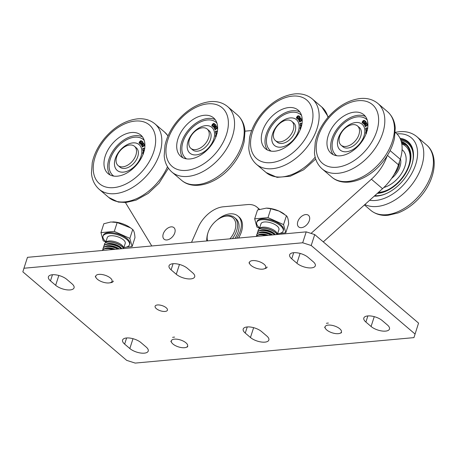 <?xml version="1.0" encoding="UTF-8"?>
<svg xmlns="http://www.w3.org/2000/svg" width="457" height="457" viewBox="0 0 457 457"><rect width="100%" height="100%" fill="white"/><g stroke="black" fill="none" stroke-linecap="round" stroke-linejoin="round"><path stroke-width="0.69" d="M207.564 240.879A17.697 11.271 130.4 0 1 207.935 232.899A17.697 11.271 130.4 0 1 220.874 217.715A17.697 11.271 130.4 0 1 234.949 230.117A17.697 11.271 130.4 0 1 229.917 238.834M232.402 238.605A18.966 12.076 -49.6 0 0 236.652 230.665A18.966 12.076 -49.6 0 0 234.532 217.549A18.966 12.076 -49.6 0 0 221.571 217.378L220.874 217.715M207.935 232.899L207.707 233.641A18.966 12.076 -49.6 0 0 207.038 240.925M234.955 238.377A18.966 12.076 -49.6 0 0 238.131 231.928A18.966 12.076 -49.6 0 0 236.018 218.812L234.532 217.549M297.804 221.645A7.586 4.833 130.4 0 1 302.683 215.613A7.586 4.833 130.4 0 1 308.492 215.344A7.586 4.833 130.4 0 1 309.338 220.588A7.586 4.833 130.4 0 1 304.459 226.621A7.586 4.833 130.4 0 1 298.649 226.889A7.586 4.833 130.4 0 1 297.804 221.645M163.24 233.938A7.586 4.833 130.4 0 1 168.119 227.906A7.586 4.833 130.4 0 1 173.928 227.637A7.586 4.833 130.4 0 1 174.774 232.887A7.586 4.833 130.4 0 1 169.895 238.914A7.586 4.833 130.4 0 1 164.086 239.182A7.586 4.833 130.4 0 1 163.24 233.938M323.282 241.879L382.532 188.701A37.925 24.152 -49.6 0 0 398.453 164.783L400.241 159.247A37.925 24.152 -49.6 0 0 396.008 133.021L395.265 132.381M387.142 155.854A37.925 24.152 130.4 0 1 371.404 179.218L311.028 233.407M151.775 245.975L125.424 202.537M244.969 131.165L251.647 130.553M206.758 240.953A21.399 13.624 130.4 0 1 206.958 237.286M216.784 220.308A21.399 13.624 130.4 0 1 237.943 216.041A21.399 13.624 130.4 0 1 236.675 238.217M238.508 238.051A21.399 13.624 -49.6 0 0 239.057 216.989L237.943 216.041M256.228 236.429A10.111 4.256 17.9 0 1 265.888 235.549M266.671 235.475A10.111 4.256 -162.1 0 0 261.096 234.55A10.111 4.256 -162.1 0 0 256.177 236.435M256.72 235.681A10.111 4.256 17.9 0 1 256.754 234.635A10.111 4.256 17.9 0 1 270.076 234.607A10.111 4.256 17.9 0 1 271.052 235.075M271.572 235.029A10.111 4.256 -162.1 0 0 270.161 234.332A10.111 4.256 -162.1 0 0 261.798 232.367A10.111 4.256 -162.1 0 0 256.845 234.361A10.111 4.256 -162.1 0 0 256.805 234.498M257.422 233.493A10.111 4.256 17.9 0 1 257.462 232.453A10.111 4.256 17.9 0 1 270.778 232.424A10.111 4.256 17.9 0 1 274.646 234.749M275.011 234.715A10.111 4.256 -162.1 0 0 273.949 233.881A10.111 4.256 -162.1 0 0 270.87 232.15A10.111 4.256 -162.1 0 0 262.501 230.185A10.111 4.256 -162.1 0 0 257.548 232.179A10.111 4.256 -162.1 0 0 257.514 232.316M258.131 231.311A10.111 4.256 17.9 0 1 258.165 230.271A10.111 4.256 17.9 0 1 271.487 230.242A10.111 4.256 17.9 0 1 277.091 234.527M277.199 234.515A10.111 4.256 -162.1 0 0 271.527 230.105A10.111 4.256 -162.1 0 0 258.685 229.368A10.111 4.256 -162.1 0 0 258.211 230.134A10.111 4.256 -162.1 0 0 258.188 230.202M283.557 224.61L285.791 232.807L288.658 223.936C288.424 219.634 287.676 216.904 286.425 215.744L283.557 224.61L267.985 217.623L270.847 208.758L266.351 208.124L257.531 209.974L254.669 218.84L267.985 217.623M285.791 232.807L279.987 233.333M259.547 228.22L256.903 227.032L254.669 218.84M286.425 215.744L279.016 211.077L270.847 208.758M284.237 214.093L283.637 213.67A15.172 6.387 -162.1 0 0 279.016 211.077A15.172 6.387 -162.1 0 0 266.465 208.124A15.172 6.387 -162.1 0 0 266.402 208.124M277.599 233.687A13.904 5.855 -162.1 0 0 283.18 230.968L283.466 230.1A13.904 5.855 -162.1 0 0 275.308 221.508A13.904 5.855 -162.1 0 0 257 221.548L256.714 222.422A13.904 5.855 -162.1 0 0 259.656 227.894M283.18 230.968A13.904 5.855 -162.1 0 0 275.028 222.382A13.904 5.855 -162.1 0 0 256.714 222.422M277.365 234.412L278.924 229.597A9.431 3.97 -162.1 0 0 273.395 223.77A9.431 3.97 -162.1 0 0 260.976 223.799L259.422 228.614M277.382 234.498L277.302 233.967A9.431 3.97 -162.1 0 0 271.709 228.98A9.431 3.97 -162.1 0 0 259.736 228.294L258.685 229.368M260.741 262.232A8.563 3.605 -162.1 0 0 251.927 260.69A8.563 3.605 -162.1 0 0 249.882 264.146A8.563 3.605 -162.1 0 0 254.486 267.545A8.563 3.605 -162.1 0 0 264.317 268.807A8.563 3.605 -162.1 0 0 260.741 262.232M113.622 249.459A10.111 4.256 -162.1 0 0 107.395 248.328A10.111 4.256 -162.1 0 0 106.133 248.374A10.111 4.256 -162.1 0 0 102.442 250.322L102.391 250.487A10.111 4.256 17.9 0 1 106.041 248.648A10.111 4.256 17.9 0 1 112.885 249.528M103.019 249.453A10.111 4.256 17.9 0 1 103.059 248.414A10.111 4.256 17.9 0 1 106.749 246.466A10.111 4.256 17.9 0 1 117.786 249.082M118.277 249.036A10.111 4.256 -162.1 0 0 108.098 246.14A10.111 4.256 -162.1 0 0 106.835 246.192A10.111 4.256 -162.1 0 0 103.145 248.14A10.111 4.256 -162.1 0 0 103.111 248.277M103.728 247.271A10.111 4.256 17.9 0 1 103.762 246.232A10.111 4.256 17.9 0 1 107.452 244.284A10.111 4.256 17.9 0 1 121.225 248.768M121.573 248.734A10.111 4.256 -162.1 0 0 120.248 247.66A10.111 4.256 -162.1 0 0 108.806 243.958A10.111 4.256 -162.1 0 0 107.544 244.009A10.111 4.256 -162.1 0 0 103.853 245.957A10.111 4.256 -162.1 0 0 103.813 246.095M104.43 245.089A10.111 4.256 17.9 0 1 104.47 244.049A10.111 4.256 17.9 0 1 108.16 242.101A10.111 4.256 17.9 0 1 123.521 248.557M123.624 248.545A10.111 4.256 -162.1 0 0 108.2 241.964A10.111 4.256 -162.1 0 0 104.984 243.147A10.111 4.256 -162.1 0 0 104.51 243.912A10.111 4.256 -162.1 0 0 104.493 243.981M114.296 231.402L129.857 238.383L132.719 229.517L130.542 227.872L117.163 222.536L114.296 231.402L100.968 232.624L103.83 223.753L110.874 221.976L117.163 222.536M129.857 238.383L132.102 246.58L134.964 237.714C134.724 233.407 133.975 230.676 132.719 229.517M132.102 246.58L126.309 247.111M105.847 242.004L103.213 240.816L100.968 232.624M130.542 227.872L129.937 227.449A15.172 6.387 -162.1 0 0 112.77 221.902A15.172 6.387 -162.1 0 0 112.708 221.902M123.898 247.466A13.904 5.855 -162.1 0 0 124.407 247.431A13.904 5.855 -162.1 0 0 129.485 244.746L129.765 243.872A13.904 5.855 -162.1 0 0 123.219 236.069A13.904 5.855 -162.1 0 0 108.372 232.647A13.904 5.855 -162.1 0 0 103.299 235.326L103.019 236.2A13.904 5.855 -162.1 0 0 105.955 241.673M129.485 244.746A13.904 5.855 -162.1 0 0 122.939 236.943A13.904 5.855 -162.1 0 0 108.092 233.521A13.904 5.855 -162.1 0 0 103.019 236.2M123.67 248.191L125.224 243.37A9.431 3.97 -162.1 0 0 120.785 238.08A9.431 3.97 -162.1 0 0 110.72 235.761A9.431 3.97 -162.1 0 0 107.275 237.577L105.721 242.393M123.721 248.539L123.601 247.745A9.431 3.97 -162.1 0 0 118.272 242.878A9.431 3.97 -162.1 0 0 109.034 240.965A9.431 3.97 -162.1 0 0 106.035 242.073L104.984 243.147M98.889 274.383A8.563 3.605 -162.1 0 0 96.181 277.925A8.563 3.605 -162.1 0 0 108.937 282.946A8.563 3.605 -162.1 0 0 110.617 282.586A8.563 3.605 -162.1 0 0 109.617 277.445A8.563 3.605 -162.1 0 0 98.889 274.383M174.597 337.106A10.031 4.222 -162.1 0 0 172.626 337.38M174.454 339.151A8.563 3.605 -162.1 0 0 171.746 342.693A8.563 3.605 -162.1 0 0 184.502 347.714A8.563 3.605 -162.1 0 0 186.182 347.354A8.563 3.605 -162.1 0 0 185.176 342.213A8.563 3.605 -162.1 0 0 174.454 339.151M328.383 323.059A10.031 4.222 -162.1 0 0 326.412 323.328M328.24 325.098A8.563 3.605 -162.1 0 0 325.533 328.646A8.563 3.605 -162.1 0 0 338.289 333.661A8.563 3.605 -162.1 0 0 339.968 333.307A8.563 3.605 -162.1 0 0 338.963 328.16A8.563 3.605 -162.1 0 0 328.24 325.098M357.488 125.932L359.339 127.514A12.642 8.049 130.4 0 1 360.75 136.26A12.642 8.049 130.4 0 1 352.621 146.314A12.642 8.049 130.4 0 1 342.939 146.754L341.082 145.177A12.642 8.049 130.4 0 1 339.671 136.432A12.642 8.049 130.4 0 1 347.806 126.378A12.642 8.049 130.4 0 1 357.488 125.932A12.642 8.049 130.4 0 1 358.899 134.678A12.642 8.049 130.4 0 1 350.765 144.732A12.642 8.049 130.4 0 1 341.082 145.177M134.495 146.309L136.352 147.891A12.642 8.049 130.4 0 1 137.763 156.631A12.642 8.049 130.4 0 1 129.628 166.685A12.642 8.049 130.4 0 1 119.945 167.131L118.095 165.548A12.642 8.049 130.4 0 1 116.684 156.808A12.642 8.049 130.4 0 1 124.812 146.754A12.642 8.049 130.4 0 1 134.495 146.309A12.642 8.049 130.4 0 1 135.906 155.049A12.642 8.049 130.4 0 1 127.771 165.103A12.642 8.049 130.4 0 1 118.095 165.548M291.806 121.345L293.662 122.927A12.642 8.049 130.4 0 1 295.073 131.667A12.642 8.049 130.4 0 1 286.939 141.721A12.642 8.049 130.4 0 1 277.256 142.167L275.405 140.585A12.642 8.049 130.4 0 1 273.994 131.845A12.642 8.049 130.4 0 1 282.123 121.79A12.642 8.049 130.4 0 1 291.806 121.345A12.642 8.049 130.4 0 1 293.217 130.091A12.642 8.049 130.4 0 1 285.088 140.139A12.642 8.049 130.4 0 1 275.405 140.585M207.227 129.074L209.078 130.656A12.642 8.049 130.4 0 1 210.488 139.396A12.642 8.049 130.4 0 1 202.36 149.45A12.642 8.049 130.4 0 1 192.677 149.896L190.82 148.314A12.642 8.049 130.4 0 1 189.409 139.574A12.642 8.049 130.4 0 1 197.544 129.52A12.642 8.049 130.4 0 1 207.227 129.074A12.642 8.049 130.4 0 1 208.632 137.814A12.642 8.049 130.4 0 1 200.503 147.868A12.642 8.049 130.4 0 1 190.82 148.314M399.389 161.887A15.172 9.66 130.4 0 1 398.647 166.748A15.172 9.66 130.4 0 1 394.077 174.517M367.222 120.02A23.524 14.984 -49.6 0 0 366.4 119.231A23.524 14.984 -49.6 0 0 345.292 122.145A23.524 14.984 -49.6 0 0 335.878 155.037A23.524 14.984 -49.6 0 0 336.78 155.723M355.346 147.925A16.926 10.779 -49.6 0 0 362.121 124.253A16.926 10.779 -49.6 0 0 346.932 126.349A16.926 10.779 -49.6 0 0 340.157 150.016A16.926 10.779 -49.6 0 0 355.346 147.925M365.84 133.547L366.297 133.587L365.8 133.507L365.674 132.884L366.423 131.839L365.971 132.776L366.303 133.244L365.971 132.776M366.417 133.524L366.046 133.21L366.171 133.821M365.766 124.167L366.497 122.979L364.692 124.23L364.612 124.715L365.023 124.75L365.766 124.167M366.868 123.299L366.457 123.264M366.497 122.979L366.091 122.944M364.72 124.807L365.394 125.064M364.612 124.715L365.246 124.938M366.754 122.744L365.914 124.401L364.36 124.955L365.194 123.299L366.663 122.642M366.811 122.87L366.474 122.944M364.669 124.784L364.669 125.144M365.606 121.311L365.103 121.076L365.783 121.745L363.903 123.853L363.104 123.173L363.406 122.847L363.595 123.43L364.338 123.236L364.343 122.43L365.446 121.813L364.812 121.419L365.103 121.076L365.474 121.391L365.074 121.431M365.343 121.562L365.817 122.128M364.789 122.67L364.932 123.127M364.343 122.43L364.715 122.744M363.595 123.43L364.178 123.733M364.298 123.836L363.966 123.75L364.298 123.836M363.561 123.396L363.726 124.03M363.104 123.173L363.475 123.493M363.903 123.853L363.446 123.784M365.977 121.625L365.474 121.391M363.732 121.893L362.909 121.373L362.492 122.545L363.235 122.179L363.315 121.436M362.761 122.579L362.858 122.864M362.39 122.265L362.647 123.133M362.275 122.819L362.081 122.345L362.612 121.299L363.606 120.38L364.646 120.522L363.092 121.128L363.789 121.556L363.475 122.316L362.835 122.836L362.275 122.819L362.081 122.345L362.452 122.659M363.092 121.128L363.949 121.505M364.857 120.677L363.978 120.694M367.594 124.344L367.228 123.938L367.628 124.87L366.537 125.464L366.097 126.338L365.48 126.589L365.052 126.269L364.977 125.612L365.326 125.344L365.326 126.035L366.011 126.052L366.228 125.178L367.325 124.841L366.891 124.224L367.479 124.15M366.537 125.058L367.325 125.332M367.479 125.464L366.908 125.372L367.479 125.464M366.228 125.178L366.548 125.452M365.326 126.035L365.88 126.48M364.977 125.612L365.286 125.869M365.349 125.926L365.423 126.583L365.052 126.269L365.48 126.589M367.639 124.824L367.108 124.315M367.776 128.423L366.04 128.28L365.891 129.594L365.703 128.154L366.063 127.954L366.263 128.366M366.063 127.954L367.719 128.12M367.485 128.554L366.434 128.268M365.703 128.154L366.063 128.457M367.342 129.702L367.331 130.445M367.102 130.696L365.88 131.924L366.931 129.879L365.908 130.319L365.914 129.982L367.417 129.337M336.809 155.728A23.513 14.978 130.4 0 1 335.884 155.032A23.513 14.978 130.4 0 1 339.745 127.423A23.513 14.978 130.4 0 1 366.394 119.243A23.513 14.978 130.4 0 1 367.228 120.048M342.122 151.21A16.938 10.791 130.4 0 1 340.151 150.027A16.938 10.791 130.4 0 1 342.927 130.136A16.938 10.791 130.4 0 1 362.127 124.247A16.938 10.791 130.4 0 1 360.464 142.733A16.938 10.791 130.4 0 1 342.122 151.21M328.206 135.729A25.284 16.104 130.4 0 1 344.469 115.621A25.284 16.104 130.4 0 1 363.835 114.736A25.284 16.104 130.4 0 1 366.657 132.216A25.284 16.104 130.4 0 1 350.393 152.324A25.284 16.104 130.4 0 1 331.028 153.215A25.284 16.104 130.4 0 1 328.206 135.729M333.073 154.575A25.284 16.104 130.4 0 1 331.913 138.894A25.284 16.104 130.4 0 1 365.497 116.535M301.54 115.432A23.524 14.984 -49.6 0 0 300.723 114.644A23.524 14.984 -49.6 0 0 279.615 117.552A23.524 14.984 -49.6 0 0 270.196 150.45A23.524 14.984 -49.6 0 0 271.104 151.136M289.664 143.332A16.926 10.779 -49.6 0 0 296.439 119.665A16.926 10.779 -49.6 0 0 281.255 121.756A16.926 10.779 -49.6 0 0 274.48 145.429A16.926 10.779 -49.6 0 0 289.664 143.332M300.163 128.954L300.62 129L300.118 128.92L299.992 128.297L300.746 127.252L300.289 128.189L300.626 128.651L300.289 128.189M300.735 128.937L300.363 128.623L300.489 129.234M300.083 119.58L300.82 118.392L299.015 119.643L298.935 120.128L299.341 120.162L300.083 119.58M301.192 118.711L300.78 118.671M300.82 118.392L300.409 118.357M299.038 120.22L299.712 120.477M298.935 120.128L299.564 120.351M301.072 118.157L300.238 119.814L298.678 120.362L299.518 118.706L300.986 118.055M301.134 118.283L300.792 118.357M299.352 120.499L298.981 120.185L298.992 120.557M299.923 116.724L299.426 116.489L300.1 117.158L298.221 119.266L297.427 118.586L297.73 118.254L297.913 118.843L298.655 118.649L298.667 117.843L299.769 117.221L299.135 116.832L299.426 116.489L299.798 116.803L299.392 116.843M299.107 118.077L299.255 118.54M298.667 117.843L299.038 118.157M297.913 118.843L298.495 119.146M298.621 119.248L298.284 119.157L298.621 119.248M297.884 118.809L298.05 119.437M297.427 118.586L297.793 118.9M298.221 119.266L297.764 119.197M300.295 117.038L299.798 116.803M298.05 117.306L297.227 116.781L296.81 117.957L297.558 117.586L297.633 116.843M296.713 117.678L297.153 118.249L296.599 118.232L296.404 117.757L296.97 118.546M296.599 118.232L296.404 117.757L296.936 116.712L297.924 115.792L298.969 115.935L297.416 116.541L298.107 116.969L297.798 117.729L297.153 118.249L296.776 118.072M297.416 116.541L298.272 116.918M299.175 116.084L298.295 116.107M301.911 119.757L301.551 119.351L301.946 120.282L300.855 120.877L300.415 121.751L299.798 121.996L299.375 121.682L299.301 121.019L299.643 120.757L299.649 121.448L300.329 121.459L300.552 120.591L301.649 120.248L301.214 119.631L301.797 119.563M300.855 120.471L301.643 120.745M301.797 120.877L301.226 120.785L301.797 120.877M300.552 120.591L300.872 120.865M299.649 121.448L300.198 121.893M299.301 121.019L299.603 121.282M299.672 121.339L299.746 121.996L299.375 121.682L299.798 121.996M301.957 120.237L301.431 119.723M302.1 123.836L300.358 123.693L300.215 125.001L300.026 123.567L300.386 123.361L300.586 123.773M300.386 123.361L302.037 123.527M301.803 123.961L300.757 123.681M300.026 123.567L300.38 123.87M301.66 125.115L301.654 125.858M301.42 126.109L300.198 127.332L301.243 125.675L301.249 125.292L300.232 125.726L300.238 125.395L301.74 124.75M271.132 151.136A23.513 14.978 130.4 0 1 270.207 150.439A23.513 14.978 130.4 0 1 274.063 122.83A23.513 14.978 130.4 0 1 300.712 114.656A23.513 14.978 130.4 0 1 301.551 115.455M276.439 146.623A16.938 10.791 130.4 0 1 274.468 145.44A16.938 10.791 130.4 0 1 277.25 125.549A16.938 10.791 130.4 0 1 296.45 119.654A16.938 10.791 130.4 0 1 294.788 138.145A16.938 10.791 130.4 0 1 276.439 146.623M216.961 123.156A23.524 14.984 -49.6 0 0 216.138 122.373A23.524 14.984 -49.6 0 0 195.03 125.281A23.524 14.984 -49.6 0 0 185.616 158.179A23.524 14.984 -49.6 0 0 186.519 158.865M205.084 151.061A16.926 10.779 -49.6 0 0 211.859 127.394A16.926 10.779 -49.6 0 0 196.67 129.485A16.926 10.779 -49.6 0 0 189.895 153.158A16.926 10.779 -49.6 0 0 205.084 151.061M215.578 136.683L216.035 136.729L215.533 136.649L215.413 136.026L216.161 134.981L215.704 135.912L216.041 136.38L215.704 135.912M215.784 136.34L215.904 136.963M215.498 127.303L216.235 126.121L214.43 127.372L214.35 127.857L214.761 127.891L215.498 127.303M216.607 126.435L216.195 126.4M216.235 126.121L215.824 126.086M214.459 127.949L215.133 128.206M214.35 127.857L214.979 128.08M216.492 125.886L215.653 127.543L214.099 128.091L214.933 126.435L216.401 125.784M216.549 126.006L216.212 126.086M214.407 127.92L214.407 128.286M215.344 124.447L214.841 124.218L215.521 124.887L213.642 126.989L212.842 126.315L213.145 125.983L213.333 126.572L214.076 126.378L214.082 125.572L215.184 124.95L214.539 124.544L214.841 124.218L215.213 124.533L214.813 124.572M215.081 124.704L215.555 125.269M214.527 125.806L214.67 126.269M214.082 125.572L214.453 125.886M213.333 126.572L213.916 126.869M214.036 126.977L213.705 126.886L214.036 126.977M213.299 126.532L213.465 127.166M212.842 126.315L213.213 126.629M213.642 126.989L213.179 126.926M215.715 124.767L215.213 124.533M213.465 125.035L212.648 124.51L212.225 125.686L212.973 125.315L213.053 124.572M212.499 125.721L212.208 125.669L212.385 126.275M212.128 125.407L212.568 125.978L212.191 125.801M212.014 125.961L211.82 125.481L212.351 124.435L213.345 123.516L214.224 123.499L214.139 123.984L212.831 124.27L213.528 124.698L212.574 125.978M212.831 124.27L213.687 124.647M214.596 123.813L213.716 123.836M217.332 127.48L216.966 127.08L217.366 128.006L216.298 128.583L215.835 129.48L215.213 129.725L214.79 129.411L214.716 128.748L215.058 128.486L215.064 129.177L215.744 129.188L215.967 128.32L217.064 127.977L216.624 127.343L217.218 127.292M216.27 128.2L217.064 128.474M217.218 128.606L216.641 128.514L217.218 128.606M215.967 128.32L216.287 128.588M215.064 129.177L215.613 129.622M214.716 128.748L215.024 129.011M215.087 129.063L215.161 129.725L214.79 129.411L215.213 129.725M217.378 127.966L216.847 127.452M217.515 131.565L215.778 131.422L215.63 132.73L215.441 131.296L215.801 131.09L216.001 131.502M215.801 131.09L217.458 131.256M217.224 131.69L216.172 131.405M215.441 131.296L215.801 131.599M217.081 132.844L217.069 133.587M216.835 133.832L215.618 135.061L216.658 133.398L216.664 133.021L215.647 133.455L215.653 133.124L217.155 132.479M186.547 158.865A23.513 14.978 130.4 0 1 185.622 158.168A23.513 14.978 130.4 0 1 189.478 130.559A23.513 14.978 130.4 0 1 216.132 122.379A23.513 14.978 130.4 0 1 216.966 123.184M191.86 154.352A16.938 10.791 130.4 0 1 189.889 153.164A16.938 10.791 130.4 0 1 192.665 133.278A16.938 10.791 130.4 0 1 211.865 127.383A16.938 10.791 130.4 0 1 210.203 145.874A16.938 10.791 130.4 0 1 191.86 154.352M144.229 140.39A23.524 14.984 -49.6 0 0 143.412 139.608A23.524 14.984 -49.6 0 0 122.299 142.515A23.524 14.984 -49.6 0 0 112.885 175.414A23.524 14.984 -49.6 0 0 113.793 176.099M132.353 168.296A16.926 10.779 -49.6 0 0 139.128 144.629A16.926 10.779 -49.6 0 0 123.944 146.72A16.926 10.779 -49.6 0 0 117.169 170.392A16.926 10.779 -49.6 0 0 132.353 168.296M142.852 153.918L143.309 153.963L142.807 153.878L142.681 153.261L143.012 152.335L143.435 152.215L142.978 153.146L143.315 153.615M143.424 153.9L143.052 153.581L143.178 154.198M142.978 153.146L143.309 153.615M142.773 144.538L143.509 143.355L141.704 144.606L141.624 145.092L142.03 145.126L142.773 144.538M143.881 143.669L143.469 143.635M143.509 143.355L143.098 143.321M141.727 145.183L142.401 145.44M141.624 145.092L142.253 145.315M143.761 143.121L142.927 144.778L141.367 145.326L142.207 143.669L143.675 143.012M143.824 143.241L143.481 143.321M142.041 145.463L141.67 145.149L141.681 145.52M142.613 141.681L142.116 141.453L142.79 142.121L141.761 142.955L141.516 143.829L140.91 144.223L140.116 143.549L140.419 143.218L140.602 143.806L141.344 143.612L141.356 142.807L142.458 142.184L141.824 141.79L142.116 141.453L142.698 142.23M142.081 141.807L142.83 142.504M141.796 143.041L141.944 143.504M141.356 142.807L141.727 143.121M140.996 144.144L140.625 143.824L141.184 144.104M141.31 144.206L140.973 144.121L141.31 144.206M140.573 143.766L140.739 144.401M140.116 143.549L140.482 143.864M140.91 144.223L140.453 144.161M142.984 142.001L142.487 141.767M140.739 142.27L139.916 141.744L139.499 142.921L140.248 142.55L140.322 141.807M139.402 142.641L139.842 143.212L139.288 143.19L139.094 142.715L139.659 143.509M139.288 143.19L139.094 142.715L139.625 141.67L140.613 140.75L141.659 140.893L140.105 141.504L140.796 141.933L140.488 142.693L139.842 143.212L139.465 143.035M140.105 141.504L140.956 141.881M141.864 141.047L140.985 141.07M143.241 145.555L143.561 145.823L143.104 146.714L142.487 146.96L141.99 145.983L142.333 145.714L142.338 146.411L143.018 146.423L143.241 145.555L144.338 145.212L143.904 144.595L144.486 144.526M143.544 145.435L144.332 145.709M144.486 145.84L143.915 145.749L144.486 145.84M142.338 146.411L142.887 146.857M141.99 145.983L142.293 146.246M142.361 146.297L142.435 146.96L142.064 146.646L142.487 146.96M144.601 144.715L144.241 144.315L144.635 145.24L144.263 145.766L143.567 145.817M144.646 145.2L144.121 144.686M144.789 148.799L143.047 148.656L142.904 149.965L142.715 148.531L143.075 148.325L143.275 148.736M143.075 148.325L144.726 148.491M144.492 148.925L143.447 148.639M142.715 148.531L143.07 148.833M144.349 150.079L144.338 150.821M144.109 151.067L142.887 152.295L143.932 150.633L143.938 150.256L142.921 150.69L142.927 150.359L144.429 149.713M113.822 176.099A23.513 14.978 130.4 0 1 112.896 175.402A23.513 14.978 130.4 0 1 116.752 147.794A23.513 14.978 130.4 0 1 143.401 139.614A23.513 14.978 130.4 0 1 144.241 140.419M119.128 171.586A16.938 10.791 130.4 0 1 117.158 170.398A16.938 10.791 130.4 0 1 119.94 150.507A16.938 10.791 130.4 0 1 139.139 144.618A16.938 10.791 130.4 0 1 137.477 163.109A16.938 10.791 130.4 0 1 119.128 171.586M402.737 150.227L402.366 149.907A23.513 14.978 130.4 0 0 402.08 149.673A23.524 14.984 130.4 0 1 402.371 149.902A23.524 14.984 130.4 0 1 405.867 162.646A23.524 14.984 130.4 0 1 383.834 187.496M400.423 158.67A16.926 10.779 130.4 0 1 400.606 164.092A16.926 10.779 130.4 0 1 391.66 178.327M402.366 149.907A23.513 14.978 130.4 0 1 403.337 170.215A23.513 14.978 130.4 0 1 383.851 187.484M400.429 158.648A16.938 10.791 130.4 0 1 391.643 178.35M105.219 156.105A25.284 16.104 130.4 0 1 121.482 135.997A25.284 16.104 130.4 0 1 140.842 135.106A25.284 16.104 130.4 0 1 143.664 152.592A25.284 16.104 130.4 0 1 127.4 172.7A25.284 16.104 130.4 0 1 108.035 173.591A25.284 16.104 130.4 0 1 105.219 156.105M110.08 174.945A25.284 16.104 130.4 0 1 108.926 159.265A25.284 16.104 130.4 0 1 142.51 136.911M177.944 138.871A25.284 16.104 130.4 0 1 194.208 118.763A25.284 16.104 130.4 0 1 213.573 117.872A25.284 16.104 130.4 0 1 216.39 135.358A25.284 16.104 130.4 0 1 200.126 155.466A25.284 16.104 130.4 0 1 180.766 156.357A25.284 16.104 130.4 0 1 177.944 138.871M182.806 157.711A25.284 16.104 130.4 0 1 181.652 142.03A25.284 16.104 130.4 0 1 215.236 119.677M374.214 196.162A33.498 21.336 -49.6 0 0 387.536 192.974A33.498 21.336 -49.6 0 0 411.843 164.846A33.498 21.336 -49.6 0 0 412.031 164.24A33.498 21.336 -49.6 0 0 400.046 138.294M374.489 195.916A32.87 20.936 -49.6 0 0 387.707 192.888M411.974 164.423A32.87 20.936 -49.6 0 0 408.067 142.475A32.87 20.936 -49.6 0 0 400.452 139.196M377.288 193.408A30.339 19.325 -49.6 0 0 409.438 165.063A30.339 19.325 -49.6 0 0 401.263 141.527M377.939 192.825A29.711 18.92 -49.6 0 0 408.958 165.108A29.711 18.92 -49.6 0 0 405.645 144.561A29.711 18.92 -49.6 0 0 401.44 142.213M262.529 131.142A25.284 16.104 130.4 0 1 278.793 111.034A25.284 16.104 130.4 0 1 298.153 110.143A25.284 16.104 130.4 0 1 300.974 127.629A25.284 16.104 130.4 0 1 284.711 147.737A25.284 16.104 130.4 0 1 265.346 148.628A25.284 16.104 130.4 0 1 262.529 131.142M267.391 149.987A25.284 16.104 130.4 0 1 266.237 134.301A25.284 16.104 130.4 0 1 299.821 111.948M314.724 234.584L306.213 231.865L302.688 242.776L311.2 245.5L314.724 234.584L418.561 323.11L413.939 337.62L418.561 323.11M306.213 231.865L27.471 257.331L23.947 268.242L302.688 242.776M413.939 337.62L135.203 363.087L126.686 360.367L22.85 271.841L23.947 268.242M267.174 267.014A8.849 3.725 17.9 0 1 264.986 268.556M113.387 281.061A8.849 3.725 17.9 0 1 109.977 282.786M365.886 322.059A10.745 4.524 17.9 0 1 363.835 318.009A10.745 4.524 17.9 0 1 371.392 316.067A10.745 4.524 17.9 0 1 382.229 320.568L387.422 324.99A10.745 4.524 17.9 0 1 389.478 329.04A10.745 4.524 17.9 0 1 381.915 330.988A10.745 4.524 17.9 0 1 371.078 326.487L365.886 322.059L367.868 315.93M245.26 333.079A10.745 4.524 17.9 0 1 243.204 329.029A10.745 4.524 17.9 0 1 250.767 327.086A10.745 4.524 17.9 0 1 261.604 331.588L266.791 336.015A10.745 4.524 17.9 0 1 268.847 340.065A10.745 4.524 17.9 0 1 261.29 342.007A10.745 4.524 17.9 0 1 250.453 337.506L245.26 333.079L247.243 326.949M124.635 344.104A10.745 4.524 17.9 0 1 122.579 340.054A10.745 4.524 17.9 0 1 130.142 338.111A10.745 4.524 17.9 0 1 140.973 342.607L146.166 347.034A10.745 4.524 17.9 0 1 148.222 351.085A10.745 4.524 17.9 0 1 140.659 353.027A10.745 4.524 17.9 0 1 129.828 348.525L124.635 344.104L126.618 337.969M291.72 258.828A10.745 4.524 17.9 0 1 289.664 254.778A10.745 4.524 17.9 0 1 297.227 252.835A10.745 4.524 17.9 0 1 308.058 257.337L313.251 261.764A10.745 4.524 17.9 0 1 315.307 265.814A10.745 4.524 17.9 0 1 307.744 267.756A10.745 4.524 17.9 0 1 296.913 263.255L291.72 258.828L293.697 252.698M171.095 269.853A10.745 4.524 17.9 0 1 169.039 265.803A10.745 4.524 17.9 0 1 176.602 263.855A10.745 4.524 17.9 0 1 187.433 268.356L192.626 272.783A10.745 4.524 17.9 0 1 194.682 276.833A10.745 4.524 17.9 0 1 187.119 278.776A10.745 4.524 17.9 0 1 176.282 274.274L171.095 269.853L173.072 263.718M50.464 280.872A10.745 4.524 17.9 0 1 48.413 276.822A10.745 4.524 17.9 0 1 55.971 274.88A10.745 4.524 17.9 0 1 66.808 279.381L72 283.803A10.745 4.524 17.9 0 1 74.051 287.853A10.745 4.524 17.9 0 1 66.494 289.795A10.745 4.524 17.9 0 1 55.657 285.299L50.464 280.872L52.446 274.743M156.345 308.652A6.478 2.731 17.9 0 1 155.106 306.207A6.478 2.731 17.9 0 1 162.109 305.607A6.478 2.731 17.9 0 1 167.439 310.194A6.478 2.731 17.9 0 1 162.881 311.366A6.478 2.731 17.9 0 1 156.345 308.652M311.2 245.5L415.036 334.021M191.523 242.341L198.212 227.266A25.284 16.104 130.4 0 1 223.296 206.793L247.62 204.57A25.284 16.104 130.4 0 1 256.971 207.152A25.284 16.104 130.4 0 1 258.982 209.455M259.29 228.106L259.13 228.911M239.685 235.978A19.154 12.196 130.4 0 1 238.68 238.034M371.404 179.218L382.532 188.701M390.107 150.61L400.241 159.247M398.453 164.783L387.433 155.391M267.037 235.441A8.746 3.685 -162.1 0 0 261.947 234.555L261.096 234.55M268.408 235.321A8.746 3.685 -162.1 0 0 258.588 234.795M271.698 235.018A8.746 3.685 -162.1 0 0 269.881 234.075A8.746 3.685 -162.1 0 0 262.649 232.373L261.798 232.367M272.595 234.938A8.746 3.685 -162.1 0 0 270.058 233.533A8.746 3.685 -162.1 0 0 259.29 232.613M273.949 233.881L273.252 233.39A8.746 3.685 -162.1 0 0 270.59 231.893A8.746 3.685 -162.1 0 0 263.358 230.191L262.501 230.185M275.377 234.681A8.746 3.685 -162.1 0 0 270.767 231.351A8.746 3.685 -162.1 0 0 259.993 230.431M107.972 249.979A8.746 3.685 -162.1 0 0 106.624 250.013A8.746 3.685 -162.1 0 0 105.464 250.208M113.959 249.431A8.746 3.685 -162.1 0 0 108.246 248.334L107.395 248.328M115.244 249.311A8.746 3.685 -162.1 0 0 107.332 247.831A8.746 3.685 -162.1 0 0 104.887 248.574M118.369 249.025A8.746 3.685 -162.1 0 0 108.955 246.152L108.098 246.14M119.226 248.951A8.746 3.685 -162.1 0 0 108.035 245.649A8.746 3.685 -162.1 0 0 105.59 246.392M120.248 247.66L119.551 247.168A8.746 3.685 -162.1 0 0 109.657 243.969L108.806 243.958M121.842 248.711A8.746 3.685 -162.1 0 0 108.743 243.467A8.746 3.685 -162.1 0 0 106.298 244.209M365.674 132.884L366.011 133.176M364.423 122.51L364.795 122.83M363.641 123.47L363.966 123.75M363.389 121.499L363.686 121.751M366.748 128.171L367.12 128.486M322.139 168.896A42.981 27.374 -49.6 0 0 355.06 167.382A42.981 27.374 -49.6 0 0 382.709 133.204A42.981 27.374 -49.6 0 0 377.91 103.476C373.095 99.535 367.251 97.878 360.373 98.501C348.337 100.02 337.432 106.441 327.652 117.763C321.277 125.435 317.135 133.604 315.233 142.264L314.467 152.564C314.719 157.071 316.29 163.64 322.139 168.896L331.782 177.116A42.981 27.374 130.4 0 0 364.703 175.602A42.981 27.374 130.4 0 0 392.346 141.424A42.981 27.374 130.4 0 0 387.553 111.697C393.403 116.952 394.974 123.521 395.231 128.034L394.465 138.334C392.557 146.988 388.421 155.157 382.041 162.835C367.816 180.269 344.367 188.164 331.782 177.116M358.179 100.694A38.559 24.558 130.4 0 1 376.745 131.296A38.559 24.558 130.4 0 1 336.683 167.256A38.559 24.558 130.4 0 1 318.118 136.654A38.559 24.558 130.4 0 1 358.179 100.694M299.992 128.297L300.335 128.583M298.747 117.923L299.118 118.237M297.958 118.883L298.284 119.157M297.707 116.912L298.004 117.163M301.072 123.579L301.443 123.898M215.413 136.026L215.75 136.312M214.162 125.652L214.533 125.966M213.379 126.612L213.705 126.886M213.128 124.641L213.425 124.892M216.487 131.308L216.858 131.622M142.681 153.261L143.024 153.546M141.436 142.887L141.807 143.201M140.647 143.846L140.973 144.121M140.396 141.876L140.693 142.127M143.761 148.542L144.132 148.856M401.8 144.001A28.443 18.114 130.4 0 1 409.009 164.948M387.753 189.878A28.443 18.114 130.4 0 1 378.402 192.408M99.152 189.272A42.981 27.374 -49.6 0 0 132.067 187.758A42.981 27.374 -49.6 0 0 159.716 153.575A42.981 27.374 -49.6 0 0 154.923 123.853C150.107 119.911 144.258 118.249 137.38 118.871C125.344 120.397 114.439 126.818 104.664 138.134C98.284 145.812 94.148 153.975 92.24 162.635L91.474 172.935C91.731 177.447 93.302 184.017 99.152 189.272L108.795 197.493A42.981 27.374 130.4 0 0 167.473 166.754M135.192 121.065A38.559 24.558 130.4 0 1 153.758 151.667A38.559 24.558 130.4 0 1 113.69 187.627A38.559 24.558 130.4 0 1 95.125 157.025A38.559 24.558 130.4 0 1 135.192 121.065M154.923 123.853L164.566 132.073A42.981 27.374 130.4 0 1 167.987 136.003M171.878 172.038A42.981 27.374 -49.6 0 0 204.799 170.524A42.981 27.374 -49.6 0 0 232.442 136.34A42.981 27.374 -49.6 0 0 227.649 106.618C222.833 102.676 216.989 101.014 210.111 101.643C198.075 103.162 187.164 109.583 177.39 120.899C171.015 128.577 166.874 136.74 164.971 145.4L164.206 155.7C164.457 160.213 166.028 166.782 171.878 172.038L181.52 180.258A42.981 27.374 130.4 0 0 214.436 178.744A42.981 27.374 130.4 0 0 242.084 144.561A42.981 27.374 130.4 0 0 237.292 114.838C243.141 120.088 244.712 126.663 244.969 131.17L244.198 141.47C242.296 150.13 238.154 158.299 231.779 165.971C217.555 183.411 194.105 191.3 181.52 180.258M207.918 103.83A38.559 24.558 130.4 0 1 226.483 134.432A38.559 24.558 130.4 0 1 186.422 170.392A38.559 24.558 130.4 0 1 167.85 139.791A38.559 24.558 130.4 0 1 207.918 103.83M431.288 174.62A42.981 27.374 130.4 0 1 403.64 208.798A42.981 27.374 130.4 0 1 370.724 210.311C376.836 215.258 383.572 215.773 388.067 215.31L398.116 212.922C406.364 209.672 413.774 204.29 420.343 196.778C435.31 179.978 439.388 155.569 426.49 144.892A42.981 27.374 130.4 0 1 431.288 174.62M364.863 204.559A42.981 27.374 -49.6 0 0 421.645 166.399A42.981 27.374 -49.6 0 0 416.853 136.672C412.037 132.73 406.187 131.073 399.309 131.696L395.265 132.324M396.962 133.907A38.559 24.558 130.4 0 1 397.116 133.89A38.559 24.558 130.4 0 1 415.687 164.491A38.559 24.558 130.4 0 1 369.65 200.263M408.261 142.647A32.87 20.936 -49.6 0 0 400.578 139.499M374.797 195.642A32.007 20.382 -49.6 0 0 382.675 194.853M413.117 159.139A32.007 20.382 -49.6 0 0 400.943 140.488M256.463 164.309A42.981 27.374 -49.6 0 0 289.378 162.795A42.981 27.374 -49.6 0 0 317.027 128.611A42.981 27.374 -49.6 0 0 312.234 98.889C307.418 94.947 301.569 93.285 294.696 93.914C282.655 95.433 271.749 101.854 261.975 113.17C255.594 120.848 251.459 129.017 249.551 137.671L248.785 147.971C249.042 152.484 250.613 159.053 256.463 164.309L266.105 172.529A42.981 27.374 130.4 0 0 315.176 157.162M292.503 96.107A38.559 24.558 130.4 0 1 311.068 126.709A38.559 24.558 130.4 0 1 271.001 162.663A38.559 24.558 130.4 0 1 252.435 132.062A38.559 24.558 130.4 0 1 292.503 96.107M312.234 98.889L321.877 107.109A42.981 27.374 130.4 0 1 327.989 117.363M374.254 316.655L371.078 326.487M253.629 327.675L250.453 337.506M133.004 338.694L129.828 348.525M300.089 253.424L296.913 263.255M179.458 264.443L176.282 274.274M58.833 275.468L55.657 285.299M264.317 268.807L265.877 268.213M249.882 264.146L248.968 262.752M110.617 282.586L112.176 281.992M96.181 277.925L95.267 276.531M186.182 347.354L187.741 346.76M171.746 342.693L170.832 341.299M339.968 333.307L341.528 332.707M325.533 328.646L324.619 327.246M362.435 124.527L362.121 124.253M340.476 150.29L340.157 150.016M366.822 123.241L366.451 122.927M365.034 125.092L364.663 124.772M363.618 123.453L363.989 123.767M365.314 121.539L365.686 121.859M363.726 121.779L363.355 121.465M364.269 120.659L364.64 120.974M366.64 125.212L367.011 125.526M365.429 126.178L365.8 126.498M367.165 124.355L367.531 124.67M366.765 119.563L366.394 119.243M336.261 155.346L335.884 155.032M377.91 103.476L387.553 111.697M296.759 119.934L296.439 119.665M274.794 145.697L274.48 145.429M301.14 118.654L300.769 118.334M297.935 118.866L298.307 119.18M298.044 117.192L297.673 116.878M298.592 116.067L298.964 116.386M300.957 120.619L301.329 120.939M299.752 121.591L300.123 121.905M301.483 119.768L301.854 120.082M301.089 114.97L300.712 114.656M270.578 150.759L270.207 150.439M212.174 127.663L211.859 127.394M190.215 153.426L189.895 153.158M215.784 136.346L216.155 136.666M216.561 126.378L216.19 126.063M214.773 128.228L214.402 127.914M213.356 126.589L213.727 126.909M215.053 124.681L215.424 124.995M213.465 124.921L213.093 124.607M214.007 123.796L214.379 124.115M216.378 128.348L216.749 128.668M215.167 129.32L215.538 129.634M216.898 127.492L217.269 127.811M216.504 122.699L216.132 122.379M185.993 158.488L185.622 158.168M139.448 144.898L139.128 144.629M117.483 170.661L117.169 170.392M143.829 143.612L143.458 143.298M140.733 142.156L140.362 141.836M141.282 141.03L141.647 141.344M143.647 145.583L144.018 145.903M142.441 146.554L142.812 146.868M144.172 144.726L144.543 145.046M143.778 139.933L143.401 139.614M113.267 175.722L112.896 175.402M406.347 145.212L401.623 143.035M131.793 213.042L136.757 221.222M164.566 132.073L168.033 135.9M168.41 168.21L159.053 183.206L148.239 193.397L136.032 200.155L125.904 202.502L118.272 202.057L108.795 197.493M227.649 106.618L237.292 114.838M426.49 144.892L416.853 136.672M370.724 210.311L364.429 204.947M321.877 107.109L328.32 116.981M315.696 159.025L303.659 169.775L290.206 176.242L277.068 177.356L266.105 172.529M259.485 209.289L256.971 207.152"/></g></svg>
